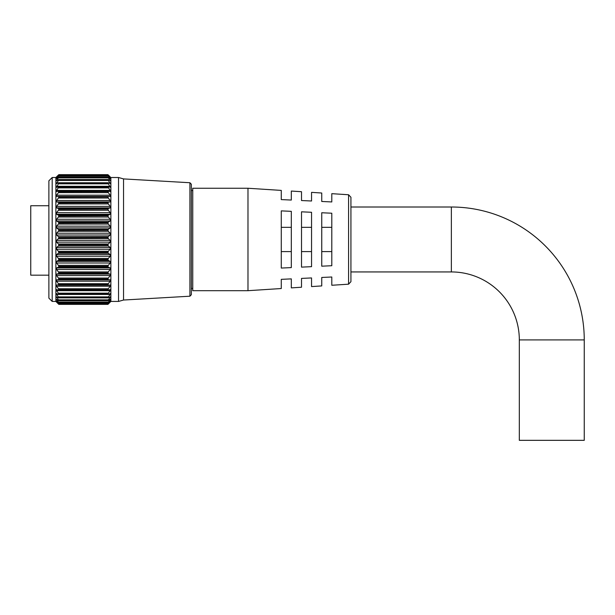 <?xml version="1.0" encoding="UTF-8"?>
<svg xmlns="http://www.w3.org/2000/svg" width="615" height="615" viewBox="0 0 615 615"><rect width="100%" height="100%" fill="white"/><g stroke="black" fill="none" stroke-linecap="round" stroke-linejoin="round"><path stroke-width="0.92" d="M107.933 191.703L108.34 192.649L58.41 192.649L58.817 191.703L107.933 191.603L58.817 191.703M107.933 197.023L108.34 198.007L58.41 198.007L58.817 197.023L107.933 196.908L58.817 197.023M107.933 202.896L108.34 203.911L58.41 203.911L58.817 202.896L107.933 202.773L58.817 202.896M107.933 209.254L108.34 210.276L58.41 210.276L58.817 209.254L107.933 209.115L58.817 209.254M107.933 215.996L108.34 217.018L58.41 217.018L58.817 215.996L107.933 215.85L58.817 215.996M107.933 223.045L108.34 224.06L58.41 224.06L58.817 223.045L107.933 222.899L58.817 223.045M107.933 230.31L108.34 231.294L58.41 231.294L58.817 230.31L107.933 230.156L58.817 230.31M107.933 237.697L108.34 238.643L58.41 238.643L58.817 237.697L107.933 237.544L58.817 237.697M108.34 243.978L107.933 244.947L58.817 244.947L58.41 243.978L108.34 243.978L110.177 242.149L110.177 240.373L108.34 238.643M108.34 251.289L107.933 252.288L58.817 252.288L58.41 251.289L108.34 251.289L110.177 249.267L110.177 247.507L108.34 246L58.41 246L56.572 247.507L56.572 249.267L58.41 251.289M108.34 258.438L107.933 259.453L58.817 259.453L58.41 258.438L108.34 258.438L110.177 256.255L110.177 254.541L108.34 253.265L58.41 253.265L56.572 254.541L56.572 256.255L58.41 258.438M108.34 265.342L107.933 266.364L58.817 266.364L58.41 265.342L108.34 265.342L110.177 263.028L110.177 261.375L108.34 260.36L58.41 260.36L56.572 261.375L56.572 263.028L58.41 265.342M108.34 271.907L107.933 272.922L58.817 272.922L58.41 271.907L108.34 271.907L110.177 269.493L110.177 267.925L108.34 267.179L58.41 267.179L56.572 267.925L56.572 269.493L58.41 271.907M108.34 278.049L107.933 279.041L58.817 279.041L58.41 278.049L108.34 278.049L110.177 275.566L110.177 274.106L108.34 273.637L58.41 273.637L56.572 274.106L56.572 275.566L58.41 278.049M108.34 283.684L107.933 284.653L58.817 284.653L58.41 283.684L108.34 283.684L110.177 281.17L110.177 279.833L108.34 279.648L58.41 279.648L56.572 279.833L56.572 281.17L58.41 283.684M58.41 175.152L58.817 174.675L108.34 175.037L58.41 175.152L56.211 177.597L58.817 175.506L107.933 175.529L58.41 175.759M108.34 175.759L110.539 177.597L108.34 175.152M107.933 175.529L108.34 176.105L58.41 176.105L56.234 178.834L58.817 177.174L107.933 177.22L58.41 177.312M108.34 177.312L110.516 178.834L108.34 176.105M107.933 177.22L108.34 177.881L58.41 177.881L56.28 180.879L58.817 179.657L107.933 179.718L58.41 179.68M108.34 179.68L110.477 180.879L108.34 177.881M107.933 179.718L108.34 180.464L58.41 180.464L56.334 183.708L58.41 182.824L107.933 182.993L58.41 182.824M108.34 182.824L110.416 183.708L108.34 180.464M107.933 182.993L108.34 183.824L58.41 183.824L56.403 187.275L58.817 186.922L56.572 190.404L56.488 191.534L58.41 191.28M108.34 186.706L110.346 187.275L108.34 183.824M108.34 191.28L110.262 191.534L110.177 190.404L107.933 186.922L58.41 186.706M56.203 177.189L58.41 175.037L55.88 177.504L52.19 177.504L52.19 301.435L55.88 301.435L55.88 177.504M110.177 176.82L108.34 175.037L110.177 176.82M191.342 184.239L191.342 294.7L189.92 296.207L189.92 182.74L191.342 184.239M58.41 238.643L56.572 240.373L56.572 242.149L58.41 243.978M58.817 237.544L58.41 236.621L108.34 236.621L110.177 234.992L110.177 233.223L108.34 231.294M58.41 231.294L56.572 233.223L56.572 234.992L58.41 236.621M58.817 230.156L58.41 229.295L108.34 229.295L110.177 227.896L110.177 226.159L108.34 224.06M58.41 224.06L56.572 226.159L56.572 227.896L58.41 229.295M58.817 222.899L58.41 222.1L108.34 222.1L110.177 220.954L110.177 219.263L108.34 217.018M58.41 217.018L56.572 219.263L56.572 220.954L58.41 222.1M58.817 215.85L58.41 215.135L108.34 215.135L110.177 214.251L110.177 212.636L108.34 210.276M58.41 210.276L56.572 212.636L56.572 214.251L58.41 215.135M58.817 209.115L58.41 208.485L108.34 208.485L110.177 207.878L110.177 206.356L108.34 203.911M58.41 203.911L56.572 206.356L56.572 207.878L58.41 208.485M58.817 202.773L58.41 202.235L108.34 202.235L110.177 201.912L110.177 200.513L108.34 198.007M58.41 198.007L56.572 200.513L56.572 201.912L58.41 202.235M58.817 196.908L58.41 196.477L110.177 196.446L110.177 195.17L108.34 192.649M58.41 192.649L56.572 195.17L56.572 196.446L58.41 196.477M58.41 187.898L58.817 187.006L107.933 187.006L108.34 187.898L58.41 187.898M58.41 183.824L58.817 182.993M58.41 180.464L58.817 179.718M58.41 177.881L58.817 177.22M58.41 176.105L58.817 175.529M58.817 174.668L107.933 174.668L58.41 175.037M189.92 296.207L123.546 300.028L118.526 301.435L118.526 177.504L110.869 177.504L110.869 301.435L107.933 304.371L110.177 301.973L107.933 303.964L58.817 303.941L108.34 303.649M108.34 196.477L107.933 196.908M108.34 202.235L107.933 202.773M108.34 208.485L107.933 209.115M108.34 215.135L107.933 215.85M108.34 222.1L107.933 222.899M108.34 229.295L107.933 230.156M108.34 236.621L107.933 237.544M52.19 301.435L48.877 298.121L48.877 180.818L52.19 177.504M123.546 300.028L123.546 178.911L118.526 177.504M58.817 244.947L107.933 244.947M58.817 252.288L107.933 252.288M58.817 259.453L107.933 259.453M58.817 266.364L107.933 266.364M58.817 272.922L107.933 272.922M58.817 279.041L107.933 279.041M58.817 284.653L107.933 284.653M107.933 289.765L58.817 289.665L107.933 289.765M107.933 294.116L58.817 294.032L107.933 294.116M107.933 297.752L58.817 297.683L107.933 297.752M107.933 300.627L58.817 300.574L107.933 300.627M107.933 302.703L58.817 302.672L107.933 302.703M58.817 304.371L58.41 303.956L58.817 304.371L107.933 304.371L58.817 304.371L55.88 301.435M107.933 245.101L108.34 246M107.933 252.434L108.34 253.265M107.933 259.599L108.34 260.36M107.933 266.503L108.34 267.179M107.933 273.052L108.34 273.637M107.933 279.164L108.34 279.648M107.933 284.76L108.34 285.137L107.933 284.76M58.817 289.665L58.41 288.75L108.34 288.75L110.177 286.229L110.177 285.029L108.34 285.137M108.34 288.75L107.933 289.665M58.817 294.032L58.41 293.171L108.34 293.171L110.177 290.68L110.177 289.634L108.34 290.034M110.308 289.619L110.177 290.68L56.572 290.68L58.41 293.171M108.34 293.171L107.933 294.032M58.817 297.683L58.41 296.891L108.34 296.891L110.177 294.462L110.177 293.586L108.34 294.262M108.34 296.891L107.933 297.683M58.817 300.574L58.41 299.866L108.34 299.866L110.177 297.529L110.177 296.837L108.34 297.783M110.177 297.529L110.177 296.837L110.177 297.529L108.847 297.529M108.34 299.866L107.933 300.574M58.817 302.672L58.41 302.05L108.34 302.05L110.177 299.836L110.177 299.336L108.34 300.543M110.177 299.836L110.177 299.336L110.177 299.836L109.424 299.836M108.34 302.05L107.933 302.672M58.817 303.941L58.41 303.418L108.34 303.418L110.177 301.058L108.34 302.511M108.34 303.418L107.933 303.941M107.971 303.956L107.933 304.371M58.41 297.783L56.572 296.837L58.41 299.866M58.41 302.511L56.572 301.058L58.41 303.418M56.572 301.058L56.957 301.358M58.41 300.543L56.572 299.336L58.41 302.05M56.572 299.336L56.572 299.836L57.326 299.836M58.41 294.262L56.572 293.586L56.572 294.462L58.41 296.891M58.41 290.034L56.449 289.619M56.572 289.634L56.572 290.68M58.41 285.137L58.817 284.76L56.572 285.029L56.572 286.229L58.41 288.75M58.41 279.648L58.817 279.164M58.41 273.637L58.817 273.052M58.41 267.179L58.817 266.503M58.41 260.36L58.817 259.599M58.41 253.265L58.817 252.434M58.41 246L58.817 245.101M519.321 339.903A67.965 67.965 0 0 0 451.356 271.938L451.356 207.009A132.894 132.894 0 0 1 584.25 339.903L519.321 339.903L519.321 440.332L584.25 440.332L584.25 339.903M350.927 197.261L350.927 281.678L348.574 284.184L348.574 194.755L350.927 197.261M247.983 239.473L247.983 188.252L192.749 188.252L192.749 290.687L247.983 290.687L247.983 239.473M48.877 275.174L30.75 275.174L30.75 205.733L48.877 205.733M348.574 194.755L331.793 193.671L331.793 201.943L321.745 201.474L321.745 193.018L311.551 192.364L311.551 200.997L301.511 200.536L301.511 191.711L291.318 191.057L291.318 200.06L281.278 199.598L281.278 190.404L247.983 188.252M281.278 239.473L281.278 210.876L291.318 211.345L291.318 267.602L281.278 268.063L281.278 239.473M301.511 239.473L301.511 211.814L311.551 212.283L311.551 266.664L301.511 267.125L301.511 239.473M321.745 239.473L321.745 212.752L331.793 213.221L331.793 265.718L321.745 266.187L321.745 239.473M247.983 290.687L281.278 288.535L281.278 279.348L291.318 278.879L291.318 287.889L301.511 287.228L301.511 278.411L311.551 277.942L311.551 286.582L321.745 285.921L321.745 277.465L331.793 277.004L331.793 285.268L348.574 284.184M321.745 227.342L331.793 227.342M321.745 251.596L331.793 251.596M301.511 227.342L311.551 227.342M301.511 251.596L311.551 251.596M281.278 227.342L291.318 227.342M281.278 251.596L291.318 251.596M57.91 297.529L56.572 297.529M110.177 294.462L56.572 294.462M108.102 290.034L58.656 290.034M110.177 286.229L56.572 286.229M108.263 285.137L58.486 285.137M110.177 281.17L56.572 281.17M110.177 279.833L56.572 279.833M110.177 275.566L56.572 275.566M110.177 274.106L56.572 274.106M110.177 269.493L56.572 269.493M110.177 267.925L56.572 267.925M110.177 263.028L56.572 263.028M110.177 261.375L56.572 261.375M110.177 256.255L56.572 256.255M110.177 254.541L56.572 254.541M110.177 249.267L56.572 249.267M110.177 247.507L56.572 247.507M110.177 242.149L56.572 242.149M110.177 240.373L56.572 240.373M110.177 234.992L56.572 234.992M110.177 233.223L56.572 233.223M110.177 227.896L56.572 227.896M110.177 226.159L56.572 226.159M110.177 220.954L56.572 220.954M110.177 219.263L56.572 219.263M110.177 214.251L56.572 214.251M110.177 212.636L56.572 212.636M110.177 207.878L56.572 207.878M110.177 206.356L56.572 206.356M110.177 201.912L56.572 201.912M110.177 200.513L56.572 200.513M110.177 196.446L56.572 196.446M110.177 195.17L56.572 195.17M58.579 191.28L108.178 191.28M110.177 190.404L56.572 190.404M58.717 186.706L108.032 186.706M110.177 186.284L56.572 186.284M110.177 182.855L108.409 182.855M58.34 182.855L56.572 182.855M110.177 180.164L109.17 180.164M57.579 180.164L56.572 180.164M110.177 178.242L109.631 178.242M57.126 178.242L56.572 178.242M189.92 182.74L123.546 178.911M118.526 301.435L110.869 301.435M107.94 303.971L58.809 303.971M107.963 302.734L58.786 302.734M108.002 300.697L58.748 300.697M108.056 297.875L58.694 297.875M108.125 294.308L58.625 294.308M108.209 290.049L58.54 290.049M108.302 285.137L58.448 285.137M108.255 191.273L58.494 191.273M108.163 186.676L58.586 186.676M108.086 182.755L58.663 182.755M108.025 179.557L58.725 179.557M107.979 177.128L58.771 177.128M107.948 175.49L58.802 175.49M451.356 207.009L350.927 207.009M192.749 190.512L191.342 190.512M192.749 288.427L191.342 288.427M451.356 271.938L350.927 271.938"/></g></svg>
